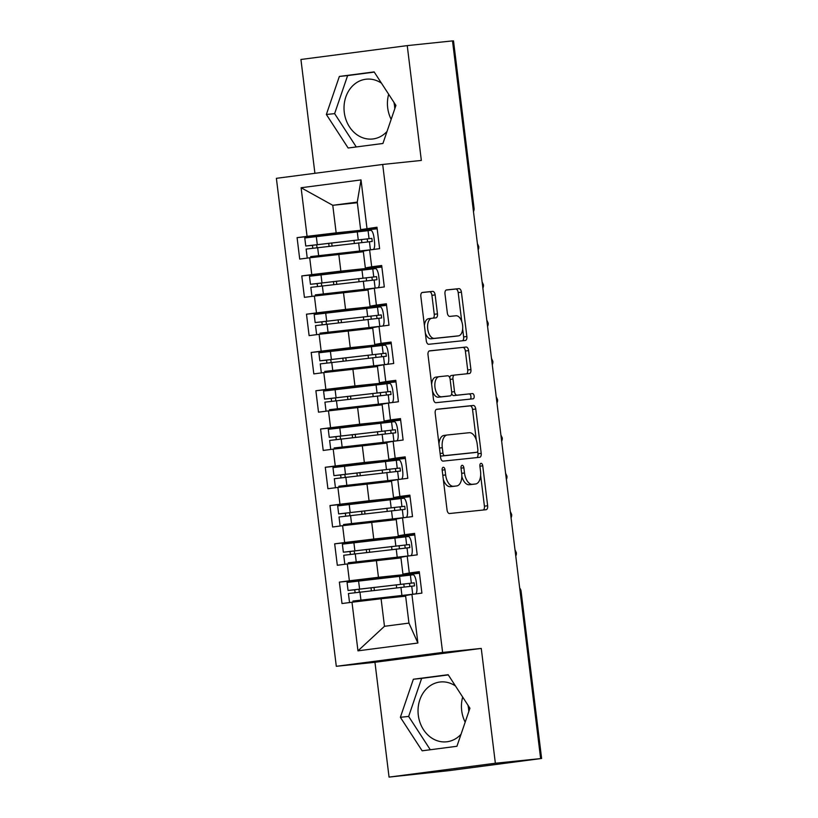 <?xml version="1.0" encoding="UTF-8"?>
<svg xmlns="http://www.w3.org/2000/svg" width="818" height="818" viewBox="0 0 818 818"><rect width="100%" height="100%" fill="white"/><g stroke="black" fill="none" stroke-linecap="round" stroke-linejoin="round"><path stroke-width="1.23" d="M443.254 467.282A2.648 1.431 82.6 0 0 443.233 467.282A2.648 1.431 82.6 0 0 442.16 470.053L447.057 509.972A3.783 2.035 82.6 0 0 449.552 513.52L486.076 509.716A3.783 2.035 82.6 0 0 486.096 509.716A3.783 2.035 82.6 0 0 487.64 505.749L482.743 465.831A2.648 1.431 82.6 0 0 480.994 463.346A2.648 1.431 82.6 0 0 480.974 463.356A2.648 1.431 82.6 0 0 479.9 466.127L480.534 471.291A12.117 6.524 82.6 0 1 475.606 483.98A12.117 6.524 82.6 0 1 475.514 483.99L472.477 484.307A12.117 6.524 82.6 0 1 464.501 472.968L463.867 467.794A2.648 1.431 82.6 0 0 462.129 465.319A2.648 1.431 82.6 0 0 462.109 465.319A2.648 1.431 82.6 0 0 461.025 468.09L461.659 473.254A12.117 6.524 82.6 0 1 456.741 485.943A12.117 6.524 82.6 0 1 456.649 485.953L453.601 486.27A12.117 6.524 82.6 0 1 445.636 474.931L445.002 469.767A2.648 1.431 82.6 0 0 443.254 467.282M381.474 83.191A30.082 25.338 -95.9 0 0 366.29 79.182A30.082 25.338 -95.9 0 0 344.276 112.373A30.082 25.338 -95.9 0 0 372.527 139.009A30.082 25.338 -95.9 0 0 387.037 131.442M394.777 108.774A30.082 25.338 -95.9 0 0 394.532 105.819A30.082 25.338 -95.9 0 0 393.939 102.373M388.673 94.264A30.082 25.338 -95.9 0 0 387.691 107.853A30.082 25.338 -95.9 0 0 391.168 119.346M467.957 705.177A30.082 25.338 84.1 0 1 468.55 708.623A30.082 25.338 84.1 0 1 468.786 711.578M461.045 734.247A30.082 25.338 84.1 0 1 446.536 741.814A30.082 25.338 84.1 0 1 418.295 715.177A30.082 25.338 84.1 0 1 440.309 681.977A30.082 25.338 84.1 0 1 455.493 685.995M462.681 697.069A30.082 25.338 -95.9 0 0 461.7 710.648A30.082 25.338 -95.9 0 0 465.176 722.151M435.145 294.909A3.783 2.035 82.6 0 0 432.65 291.372L422.405 292.435A3.783 2.035 82.6 0 0 422.374 292.435A3.783 2.035 82.6 0 0 420.841 296.402L426.28 340.728A3.783 2.035 82.6 0 0 428.775 344.276L465.289 340.472A3.783 2.035 82.6 0 0 465.319 340.472A3.783 2.035 82.6 0 0 466.863 336.505L461.413 292.179A3.783 2.035 82.6 0 0 458.929 288.631L446.546 289.92A3.783 2.035 82.6 0 0 446.526 289.92A3.783 2.035 82.6 0 0 444.982 293.887L447.313 312.854A3.783 2.035 82.6 0 0 449.798 316.402L455.943 315.768A10.123 5.46 82.6 0 1 462.589 325.175A10.123 5.46 82.6 0 1 458.479 335.85A10.123 5.46 82.6 0 1 458.407 335.861L434.368 338.366A10.123 5.46 82.6 0 1 427.712 328.959A10.123 5.46 82.6 0 1 431.822 318.274A10.123 5.46 82.6 0 1 431.894 318.274L435.902 317.854A3.783 2.035 82.6 0 0 435.933 317.844A3.783 2.035 82.6 0 0 437.466 313.887L435.145 294.909L431.924 295.329A3.783 2.035 82.6 0 0 429.43 291.791L421.986 292.558M495.36 763.235L481.26 648.418L374.951 662.283L389.051 777.1L495.36 763.235L540.708 758.593L520.084 591.25M481.26 648.418L442.61 652.437L382.691 164.459L421.342 160.43L407.241 45.614L452.507 40.9L540.626 758.521M436.751 409.266A3.783 2.035 82.6 0 0 436.72 409.276A3.783 2.035 82.6 0 0 435.186 413.233L440.626 457.569A3.783 2.035 82.6 0 0 443.121 461.117L479.634 457.313A3.783 2.035 82.6 0 0 479.665 457.303A3.783 2.035 82.6 0 0 481.209 453.336L475.759 409.01A3.783 2.035 82.6 0 0 473.274 405.462L436.7 409.276M433.458 399.153L428.008 354.818A3.783 2.035 82.6 0 1 429.552 350.85A3.783 2.035 82.6 0 1 429.583 350.85L466.096 347.047A3.783 2.035 82.6 0 1 468.591 350.595L470.923 369.562A3.783 2.035 82.6 0 1 469.379 373.529A3.783 2.035 82.6 0 1 469.348 373.529L454.542 375.073A3.783 2.035 82.6 0 0 454.511 375.084A3.783 2.035 82.6 0 0 452.967 379.041L454.522 391.628A3.783 2.035 82.6 0 0 457.006 395.176L472.426 393.57A2.648 1.431 82.6 0 1 474.164 396.035A2.648 1.431 82.6 0 1 473.09 398.826A2.648 1.431 82.6 0 1 473.07 398.826L435.943 402.691A3.783 2.035 82.6 0 1 433.458 399.153M442.61 652.437L336.3 666.302L276.382 178.324L382.691 164.459M357.967 650.842L351.996 602.232L381.086 598.745L384.47 626.302L357.967 650.842L417.886 643.03L411.914 594.42L421.904 593.122L419.276 571.69L409.286 572.989L407.221 556.148L417.2 554.849L414.573 533.408L404.583 534.716L402.517 517.876L412.507 516.577L409.869 495.135L399.89 496.444L397.814 479.604L407.804 478.295L405.176 456.863L395.186 458.172L393.121 441.331L403.11 440.023L400.472 418.591L390.483 419.9L388.417 403.059L398.407 401.75L395.779 380.319L385.789 381.628L383.724 364.787L393.703 363.478L391.076 342.047L381.086 343.345L379.02 326.505L389.01 325.206L386.372 303.775L376.392 305.073L374.317 288.233L384.307 286.934L381.679 265.502L371.689 266.801L369.624 249.96L379.613 248.662L376.975 227.23L360.646 229.653L357.261 202.097L332.773 205.298L336.157 232.854L377.139 228.58M398.55 575.944L339.378 582.109L342.006 603.541L351.996 602.232M339.378 582.109L349.368 580.8L347.302 563.96L400.943 557.907M393.847 537.671L334.674 543.837L337.313 565.269L347.302 563.96M334.674 543.837L344.664 542.528L342.599 525.688L396.249 519.635M389.153 499.399L329.981 505.555L332.609 526.996L342.599 525.688M329.981 505.555L339.971 504.256L337.895 487.416L391.546 481.362M384.45 461.127L325.278 467.282L327.916 488.724L337.895 487.416M325.278 467.282L335.268 465.984L333.202 449.143L386.842 443.09M379.756 422.855L320.584 429.01L323.212 450.442L333.202 449.143M320.584 429.01L330.564 427.712L328.499 410.871L382.149 404.818M375.053 384.572L315.881 390.738L318.509 412.17L328.499 410.871M315.881 390.738L325.871 389.44L323.805 372.599L377.446 366.546M370.349 346.3L311.188 352.466L313.815 373.898L323.805 372.599M311.188 352.466L321.167 351.167L319.102 334.327L372.752 328.274M365.656 308.028L306.484 314.194L309.112 335.625L319.102 334.327M306.484 314.194L316.474 312.895L314.398 296.055L368.049 290.001M360.953 269.756L301.781 275.922L304.419 297.353L314.398 296.055M301.781 275.922L311.77 274.623L309.705 257.782L363.356 251.729M356.259 231.484L297.087 237.649L299.715 259.081L309.705 257.782M297.087 237.649L307.067 236.351L301.106 187.741L361.024 179.919L366.996 228.529M381.761 266.218L365.339 267.926L363.274 251.095L369.624 249.96M371.689 266.801L365.339 267.926M357.333 202.731L332.773 205.298L301.106 187.741M307.067 236.351L336.157 232.854M386.464 304.49L370.043 306.208L367.967 289.368L374.317 288.233M376.392 305.073L370.043 306.208M338.785 254.286L340.861 271.126L381.842 266.852M311.77 274.623L340.861 271.126M391.168 342.762L374.736 344.48L372.671 327.64L379.02 326.505M381.086 343.345L374.736 344.48M343.488 292.558L345.554 309.398L386.546 305.124M316.474 312.895L345.554 309.398M395.861 381.035L379.44 382.752L377.374 365.912L383.724 364.787M385.789 381.628L379.44 382.752M348.192 330.83L350.257 347.67L391.239 343.396M321.167 351.167L350.257 347.67M400.564 419.317L384.133 421.025L382.067 404.184L388.417 403.059M390.483 419.9L384.133 421.025M352.885 369.102L354.951 385.943L395.943 381.679M325.871 389.44L354.951 385.943M405.258 457.589L388.836 459.297L386.771 442.456L393.121 441.331M395.186 458.172L388.836 459.297M357.589 407.374L359.654 424.215L400.636 419.951M330.564 427.712L359.654 424.215M409.961 495.861L393.54 497.569L391.464 480.728L397.814 479.604M399.89 496.444L393.54 497.569M362.282 445.646L364.358 462.487L405.339 458.223M335.268 465.984L364.358 462.487M414.665 534.134L398.233 535.841L396.168 519.001L402.517 517.876M404.583 534.716L398.233 535.841M366.985 483.919L369.051 500.759L410.043 496.495M339.971 504.256L369.051 500.759M419.358 572.406L402.937 574.113L400.871 557.273L407.221 556.148M409.286 572.989L402.937 574.113M371.689 522.191L373.754 539.031L414.736 534.767M344.664 542.528L373.754 539.031M389.051 777.1L448.775 770.668L540.708 758.593M417.886 643.03L408.949 623.101L405.564 595.545L411.914 594.42M376.382 560.473L378.448 577.303L419.44 573.04M349.368 580.8L378.448 577.303M452.518 40.982L453.509 40.9L474.051 208.253L473.08 208.406M407.241 45.614L300.932 59.479L314.91 173.304M374.951 662.283L336.3 666.302M413.366 679.237L400.37 717.294L422.16 750.812L456.935 746.272L469.931 708.224L448.152 674.707L413.366 679.237L421.638 678.378L408.642 716.435L430.299 749.748M348.141 148.007L382.926 143.477L395.922 105.42L374.133 71.902L339.358 76.442L326.362 114.489L348.141 148.007M377.067 227.946L360.646 229.653M384.47 626.302L408.949 623.101M381.086 598.745L405.646 596.179M361.024 179.919L357.261 202.097M515.36 552.794L516.352 552.702A5.787 5.787 0 0 1 515.759 556.035M510.667 514.512L511.649 514.43A5.787 5.787 0 0 1 511.066 517.763M505.964 476.24L506.945 476.158A5.787 5.787 0 0 1 506.362 479.491M501.27 437.967L502.252 437.886A5.787 5.787 0 0 1 501.659 441.219M496.567 399.695L497.548 399.613A5.787 5.787 0 0 1 496.966 402.947M491.863 361.423L492.855 361.341A5.787 5.787 0 0 1 492.262 364.675M487.17 323.151L488.152 323.069A5.787 5.787 0 0 1 487.569 326.402M482.467 284.879L483.448 284.797A5.787 5.787 0 0 1 482.865 288.12M477.773 246.607L478.755 246.525L477.773 246.678M448.284 674.901L421.638 678.378M408.642 716.435L400.37 717.294M374.266 72.107L347.619 75.583L334.623 113.63L356.28 146.954M334.623 113.63L326.362 114.489M347.619 75.583L339.358 76.442M443.305 479.42A12.117 6.524 82.6 0 0 450.381 486.69L453.601 486.27M453.601 486.352A12.117 6.524 82.6 0 1 453.52 486.362A12.117 6.524 82.6 0 1 453.428 486.373L450.381 486.69M461.822 476.25A12.117 6.524 82.6 0 0 469.256 484.726L472.477 484.307M472.477 484.389A12.117 6.524 82.6 0 1 472.385 484.399A12.117 6.524 82.6 0 1 472.293 484.409L469.256 484.726M483.264 510.003A3.783 2.035 82.6 0 0 484.42 506.168L480.647 475.442M476.291 439.992L472.538 409.429A3.783 2.035 82.6 0 0 470.053 405.881L436.331 409.399M476.833 457.599A3.783 2.035 82.6 0 0 477.988 453.765L477.692 451.362M442.957 453.141A2.648 1.431 82.6 0 0 444.706 455.616L476.761 452.282A2.648 1.431 82.6 0 0 476.782 452.282A2.648 1.431 82.6 0 0 477.855 449.501L477.191 444.062A12.117 6.524 82.6 0 0 469.215 432.712L447.303 434.992A12.117 6.524 82.6 0 0 447.221 435.002A12.117 6.524 82.6 0 0 442.293 447.691L442.957 453.141L440.125 453.509M440.35 455.329A2.648 1.431 82.6 0 0 441.485 456.045L444.706 455.616M476.782 452.282L473.561 452.702A2.648 1.431 82.6 0 0 473.581 452.702A2.648 1.431 82.6 0 1 473.54 452.702L441.485 456.045M447.129 435.012L444.082 435.411A12.117 6.524 82.6 0 0 444 435.421A12.117 6.524 82.6 0 0 438.959 443.959M429.164 350.983L466.096 347.047M466.546 373.826A3.783 2.035 82.6 0 0 467.702 369.981L465.37 351.014A3.783 2.035 82.6 0 0 462.876 347.466M451.291 375.503L454.511 375.084L451.321 375.493A3.783 2.035 82.6 0 0 451.291 375.503A3.783 2.035 82.6 0 0 449.757 377.793M451.669 393.601A3.783 2.035 82.6 0 0 453.786 395.595L472.426 393.57M470.197 399.123A2.648 1.431 82.6 0 0 470.892 396.137A2.648 1.431 82.6 0 0 469.205 393.99M439.174 376.679A10.123 5.46 82.6 0 0 439.092 376.689A10.123 5.46 82.6 0 0 434.982 387.364A10.123 5.46 82.6 0 0 441.638 396.771L450.104 395.892A3.783 2.035 82.6 0 0 450.135 395.892A3.783 2.035 82.6 0 0 451.679 391.924L450.135 379.337A3.783 2.035 82.6 0 0 447.64 375.789L439.174 376.679M439.021 376.699L435.953 377.098A10.123 5.46 82.6 0 0 435.871 377.108A10.123 5.46 82.6 0 0 431.648 384.44M432.446 390.922A10.123 5.46 82.6 0 0 438.417 397.2L441.638 396.771M450.135 395.892L446.914 396.311A3.783 2.035 82.6 0 0 446.945 396.301A3.783 2.035 82.6 0 1 446.884 396.311L438.417 397.2M433.1 318.141A3.783 2.035 82.6 0 0 434.246 314.306L431.924 295.329M431.751 318.294L428.673 318.693A10.123 5.46 82.6 0 0 428.601 318.703A10.123 5.46 82.6 0 0 424.409 325.513M425.329 333.008A10.123 5.46 82.6 0 0 431.147 338.785L434.368 338.366M455.34 336.259A10.123 5.46 82.6 0 1 455.258 336.28A10.123 5.46 82.6 0 1 455.186 336.28L431.147 338.785M461.751 321.546L458.192 292.599A3.783 2.035 82.6 0 0 455.708 289.051L446.137 290.042M462.487 340.769A3.783 2.035 82.6 0 0 463.642 336.924L462.671 329.041M401.096 596.659L400.994 595.831L405.176 595.289L354.388 600.954L415.401 593.929A7.71 2.331 82.8 0 0 415.432 593.929A7.71 2.331 82.8 0 0 416.781 586.077L416.321 582.252A7.71 2.331 82.8 0 0 413.049 574.798L347.067 582.426L348.049 590.463L353.969 589.88A1.544 0.828 -97.4 0 1 354.9 590.903A1.544 0.828 -97.4 0 1 354.756 592.661M400.994 595.831L352.936 601.056L415.401 593.929M358.928 592.15A1.544 0.828 82.6 0 0 359.112 590.391A1.544 0.828 82.6 0 0 358.182 589.328L414.153 582.825L414.532 585.882L348.427 593.531L349.419 601.567M414.153 582.825L348.049 590.463M409.409 583.428L409.982 586.291M419.46 573.254L398.499 575.545L398.591 576.301M402.691 575.003L402.793 575.821M405.145 595.044L405.299 596.22M396.393 558.387L396.29 557.559L400.483 557.007L349.695 562.682L405.963 556.26A7.71 2.331 -97.2 0 1 405.963 556.26L410.697 555.657A7.71 2.331 82.8 0 0 410.728 555.657A7.71 2.331 82.8 0 0 412.088 547.804L411.618 543.98A7.71 2.331 82.8 0 0 408.356 536.526L342.364 544.154L343.356 552.191L349.276 551.608A1.544 0.828 -97.4 0 1 350.196 552.631A1.544 0.828 -97.4 0 1 350.053 554.389M396.29 557.559L348.233 562.784L410.697 555.657M354.235 553.878A1.544 0.828 82.6 0 0 354.409 552.119A1.544 0.828 82.6 0 0 353.478 551.056L409.45 544.553L409.838 547.61L343.734 555.258L344.715 563.295M409.45 544.553L343.356 552.191M404.716 545.156L405.288 548.019M406.014 556.25A7.71 2.331 -97.2 0 1 405.994 556.26L410.728 555.657M414.767 534.982L393.806 537.273L393.898 538.029M397.988 536.731L398.09 537.549M400.452 556.772L400.595 557.948M391.699 520.115L391.597 519.287L395.779 518.735L344.991 524.41L401.26 517.988A7.71 2.331 -97.2 0 1 401.26 517.988L406.004 517.385A7.71 2.331 82.8 0 0 406.035 517.385A7.71 2.331 82.8 0 0 407.384 509.532L406.914 505.708A7.71 2.331 82.8 0 0 403.652 498.254L337.67 505.882L338.652 513.919L344.572 513.336A1.544 0.828 -97.4 0 1 345.503 514.358A1.544 0.828 -97.4 0 1 345.36 516.117M391.597 519.287L343.54 524.512L406.004 517.385M349.531 515.606A1.544 0.828 82.6 0 0 349.715 513.847A1.544 0.828 82.6 0 0 348.775 512.784L404.757 506.281L405.135 509.338L339.03 516.986L340.012 525.023M404.757 506.281L338.652 513.919M400.012 506.874L400.585 509.747M401.321 517.978A7.71 2.331 -97.2 0 1 401.29 517.988L406.035 517.385M410.063 496.71L389.102 499L389.194 499.757M393.294 498.459L393.386 499.277M395.748 518.5L395.892 519.675M386.996 481.843L386.894 481.015L391.086 480.463L340.298 486.137L396.566 479.716A7.71 2.331 -97.2 0 1 396.566 479.716L401.301 479.113A7.71 2.331 82.8 0 0 401.331 479.113A7.71 2.331 82.8 0 0 402.691 471.26L402.221 467.436A7.71 2.331 82.8 0 0 398.949 459.982L332.967 467.61L333.959 475.647L339.879 475.053A1.544 0.828 -97.4 0 1 340.799 476.086A1.544 0.828 -97.4 0 1 340.656 477.845M386.894 481.015L338.836 486.24L401.301 479.113M344.828 477.334A1.544 0.828 82.6 0 0 345.012 475.575A1.544 0.828 82.6 0 0 344.081 474.512L400.053 468.008L400.442 471.066L334.327 478.704L335.319 486.751M400.053 468.008L333.959 475.647M395.319 468.602L395.892 471.475M396.618 479.706A7.71 2.331 -97.2 0 1 396.587 479.716L401.331 479.113M405.37 458.438L384.399 460.728L384.491 461.485M388.591 460.176L388.693 461.004M391.055 480.227L391.198 481.403M382.292 443.56L382.19 442.743L386.382 442.19L335.595 447.865L396.607 440.841A7.71 2.331 82.8 0 0 396.628 440.841A7.71 2.331 82.8 0 0 397.988 432.988L397.517 429.164A7.71 2.331 82.8 0 0 394.256 421.699L328.263 429.338L329.255 437.374L335.175 436.781A1.544 0.828 -97.4 0 1 336.096 437.814A1.544 0.828 -97.4 0 1 335.963 439.573M382.19 442.743L334.143 447.967L391.894 441.434A7.71 2.331 -97.2 0 1 391.863 441.444M340.135 439.061A1.544 0.828 82.6 0 0 340.308 437.303A1.544 0.828 82.6 0 0 339.378 436.239L395.36 429.736L395.738 432.794L329.634 440.432L330.615 448.469M395.36 429.736L329.255 437.374M390.615 430.329L391.188 433.203M400.667 420.155L379.705 422.456L379.797 423.213M383.887 421.904L383.99 422.732M386.352 441.955L386.495 443.131M377.599 405.288L377.497 404.47L381.679 403.918L330.891 409.593L387.159 403.172A7.71 2.331 -97.2 0 1 387.159 403.172L391.904 402.568A7.71 2.331 82.8 0 0 391.934 402.568A7.71 2.331 82.8 0 0 393.294 394.716L392.824 390.892A7.71 2.331 82.8 0 0 389.552 383.427L323.57 391.065L324.552 399.102L330.472 398.509A1.544 0.828 -97.4 0 1 331.402 399.542A1.544 0.828 -97.4 0 1 331.259 401.301M377.497 404.47L329.439 409.695L387.19 403.162A7.71 2.331 -97.2 0 0 387.221 403.162M335.431 400.789A1.544 0.828 82.6 0 0 335.615 399.02A1.544 0.828 82.6 0 0 334.685 397.967L390.656 391.454L391.035 394.521L324.93 402.159L325.922 410.196M390.656 391.454L324.552 399.102M385.912 392.057L386.485 394.92M395.963 381.883L375.002 384.184L375.094 384.941M379.194 383.632L379.296 384.46M381.648 403.673L381.801 404.859M372.896 367.016L372.793 366.188L376.986 365.646L326.198 371.321L387.2 364.296A7.71 2.331 82.8 0 0 387.231 364.296A7.71 2.331 82.8 0 0 388.591 356.444L388.121 352.619A7.71 2.331 82.8 0 0 384.859 345.155L318.867 352.793L319.858 360.83L325.779 360.237A1.544 0.828 -97.4 0 1 326.699 361.27A1.544 0.828 -97.4 0 1 326.556 363.018M372.793 366.188L324.736 371.413L382.497 364.889A7.71 2.331 -97.2 0 1 382.497 364.889A7.71 2.331 -97.2 0 1 382.466 364.9M330.738 362.517A1.544 0.828 82.6 0 0 330.912 360.748A1.544 0.828 82.6 0 0 329.981 359.695L385.963 353.182L386.341 356.249L320.237 363.887L321.218 371.924M385.963 353.182L319.858 360.83M381.219 353.785L381.791 356.648M391.27 343.611L370.309 345.912L370.401 346.668M374.491 345.36L374.593 346.188M376.955 365.401L377.098 366.576M368.202 328.744L368.1 327.916L372.282 327.374L321.494 333.038L382.507 326.024A7.71 2.331 82.8 0 0 382.538 326.014A7.71 2.331 82.8 0 0 383.887 318.171L383.417 314.337A7.71 2.331 82.8 0 0 380.155 306.883L314.173 314.521L315.155 322.558L321.075 321.965A1.544 0.828 -97.4 0 1 322.006 322.998A1.544 0.828 -97.4 0 1 321.863 324.746M368.1 327.916L320.042 333.141L377.793 326.617A7.71 2.331 -97.2 0 1 377.793 326.617A7.71 2.331 -97.2 0 1 377.763 326.617M326.034 324.245A1.544 0.828 82.6 0 0 326.218 322.476A1.544 0.828 82.6 0 0 325.278 321.413L381.26 314.91L381.638 317.977L315.533 325.615L316.525 333.652M381.26 314.91L315.155 322.558M376.515 315.513L377.088 318.376M386.566 305.339L365.605 307.64L365.697 308.396M369.797 307.087L369.889 307.905M372.251 327.128L372.394 328.304M363.499 290.472L363.396 289.644L367.589 289.102L316.801 294.766L377.804 287.752A7.71 2.331 82.8 0 0 377.834 287.742A7.71 2.331 82.8 0 0 379.194 279.899L378.724 276.065A7.71 2.331 82.8 0 0 375.452 268.611L309.47 276.249L310.462 284.286L316.382 283.693A1.544 0.828 -97.4 0 1 317.302 284.715A1.544 0.828 -97.4 0 1 317.159 286.474M363.396 289.644L315.339 294.869L373.09 288.345A7.71 2.331 -97.2 0 1 373.09 288.345A7.71 2.331 -97.2 0 1 373.069 288.345M321.331 285.973A1.544 0.828 82.6 0 0 321.515 284.204A1.544 0.828 82.6 0 0 320.584 283.14L376.556 276.637L376.945 279.705L310.83 287.343L311.822 295.38M376.556 276.637L310.462 284.286M371.822 277.241L372.394 280.104M381.873 267.067L360.902 269.357L361.004 270.114M365.094 268.815L365.196 269.633M367.558 288.856L367.701 290.032M358.795 252.2L358.693 251.371L362.885 250.829L312.098 256.494L373.11 249.48A7.71 2.331 82.8 0 0 373.131 249.47A7.71 2.331 82.8 0 0 374.491 241.627L374.02 237.793A7.71 2.331 82.8 0 0 370.759 230.339L304.777 237.966L305.758 246.013L311.678 245.42A1.544 0.828 -97.4 0 1 312.599 246.443A1.544 0.828 -97.4 0 1 312.466 248.202M358.693 251.371L310.646 256.596L368.397 250.073A7.71 2.331 -97.2 0 1 368.397 250.073A7.71 2.331 -97.2 0 1 368.366 250.073M316.638 247.701A1.544 0.828 82.6 0 0 316.822 245.932A1.544 0.828 82.6 0 0 315.881 244.868L371.863 238.365L372.241 241.433L306.136 249.071L307.118 257.108M371.863 238.365L305.758 246.013M367.118 238.968L367.691 241.831M377.17 228.795L356.208 231.085L356.3 231.842M360.39 230.543L360.493 231.361M362.855 250.584L362.998 251.76M541.618 758.521L521.066 591.169L520.166 591.25A5.787 4.877 -95.9 0 0 519.962 590.248M473.07 208.334L452.599 40.972M473.193 209.347A5.787 4.877 -95.9 0 0 473.141 208.324L474.051 208.253A5.787 5.787 0 0 1 473.469 211.576M515.483 553.796A5.787 4.877 -95.9 0 0 515.442 552.784A5.787 4.877 -95.9 0 0 515.258 551.956M510.79 515.524A5.787 4.877 -95.9 0 0 510.739 514.512A5.787 4.877 -95.9 0 0 510.565 513.684M506.086 477.252A5.787 4.877 -95.9 0 0 506.035 476.24A5.787 4.877 -95.9 0 0 505.861 475.411M501.393 438.98A5.787 4.877 -95.9 0 0 501.342 437.967A5.787 4.877 -95.9 0 0 501.168 437.139M496.69 400.708A5.787 4.877 -95.9 0 0 496.638 399.685A5.787 4.877 -95.9 0 0 496.465 398.867M491.986 362.435A5.787 4.877 -95.9 0 0 491.945 361.413A5.787 4.877 -95.9 0 0 491.761 360.595M487.293 324.163A5.787 4.877 -95.9 0 0 487.242 323.141A5.787 4.877 -95.9 0 0 487.068 322.323M482.589 285.891A5.787 4.877 -95.9 0 0 482.548 284.869A5.787 4.877 -95.9 0 0 482.364 284.04M477.896 247.619A5.787 4.877 -95.9 0 0 477.845 246.596A5.787 4.877 -95.9 0 0 477.671 245.768M442.804 475.299L445.636 474.931M453.428 486.373L456.649 485.953M461.035 468.162L463.867 467.794M461.669 473.336L464.501 472.968M472.293 484.409L475.514 483.99M479.91 466.199L482.743 465.831M484.42 506.168L487.64 505.749M442.17 470.135L445.002 469.767M470.053 405.881L473.274 405.462M472.538 409.429L475.759 409.01M477.988 453.765L481.209 453.336M473.54 452.702L476.761 452.282M439.46 448.059L442.293 447.691M465.37 351.014L468.591 350.595M467.702 369.981L470.923 369.562M450.145 379.409L452.967 379.041M451.689 391.996L454.522 391.628M453.786 395.595L457.006 395.176M446.884 396.311L450.104 395.892M434.246 314.306L437.466 313.887M455.186 336.28L458.407 335.861M455.708 289.051L458.929 288.631M458.192 292.599L461.413 292.179M463.642 336.924L466.863 336.505M429.43 291.791L432.65 291.372M353.969 589.88L358.182 589.328M412.712 594.165L411.72 586.128M411.342 583.06L410.36 575.023M400.544 584.226L399.552 576.189M359.572 588.97L358.581 580.933M371.372 590.708L371.004 587.713M404.153 586.925L403.785 583.94M401.904 595.33L400.922 587.293M360.932 600.075L359.951 592.038M396.648 587.784L396.28 584.788M374.368 590.361L374 587.375M349.276 551.608L353.478 551.056M408.008 555.892L407.016 547.855M406.648 544.788L405.656 536.751M395.84 545.954L394.859 537.917M354.869 550.698L353.887 542.661M366.679 552.436L366.311 549.44M399.45 548.643L399.092 545.667M397.2 557.058L396.219 549.021M356.239 561.802L355.247 553.766M391.945 549.512L391.577 546.516M369.664 552.089L369.296 549.103M344.572 513.336L348.775 512.784M403.305 517.62L402.323 509.583M401.945 506.516L400.963 498.479M391.147 507.681L390.155 499.645M350.176 512.426L349.184 504.389M361.975 514.164L361.607 511.168M394.757 510.371L394.388 507.395M392.507 518.786L391.515 510.749M351.536 523.53L350.554 515.493M387.241 511.24L386.873 508.244M364.961 513.816L364.603 510.821M339.879 475.053L344.081 474.512M398.611 479.348L397.62 471.311M397.241 468.244L396.26 460.207M386.444 469.409L385.452 461.372M345.472 474.154L344.49 466.117M357.282 475.892L356.914 472.896M390.053 472.098L389.685 469.123M387.804 480.514L386.822 472.467M346.832 485.248L345.85 477.211M382.548 472.968L382.18 469.972M360.268 475.544L359.9 472.548M335.175 436.781L339.378 436.239M393.908 441.076L392.926 433.029M392.548 429.971L391.556 421.935M381.74 431.137L380.759 423.1M340.779 435.882L339.787 427.845M352.578 437.62L352.21 434.624M385.36 433.826L384.992 430.851M383.11 442.231L382.118 434.194M342.139 446.976L341.147 438.939M377.844 434.695L377.476 431.7M355.564 437.272L355.196 434.276M330.472 398.509L334.685 397.967M389.215 402.793L388.223 394.757M387.844 391.699L386.863 383.662M377.047 392.865L376.055 384.828M336.075 397.609L335.083 389.572M347.875 399.348L347.507 396.352M380.656 395.554L380.288 392.579M378.407 403.959L377.425 395.922M337.435 408.703L336.454 400.667M373.151 396.423L372.783 393.427M350.871 399L350.503 396.004M325.779 360.237L329.981 359.695M384.511 364.521L383.519 356.484M383.151 353.427L382.159 345.39M372.343 354.593L371.362 346.556M331.372 359.337L330.39 351.3M343.182 361.075L342.814 358.079M375.953 357.282L375.595 354.306M373.703 365.687L372.722 357.65M332.742 370.431L331.75 362.394M368.448 358.151L368.08 355.155M346.167 360.728L345.799 357.732M321.075 321.965L325.278 321.413M379.808 326.249L378.826 318.212M378.448 315.155L377.466 307.118M367.65 316.321L366.658 308.284M326.679 321.065L325.687 313.028M338.478 322.803L338.11 319.807M371.26 319.01L370.891 316.034M369.01 327.415L368.018 319.378M328.038 332.159L327.057 324.122M363.744 319.879L363.376 316.883M341.474 322.456L341.106 319.46M316.382 283.693L320.584 283.14M375.114 287.977L374.123 279.94M373.754 276.883L372.763 268.846M362.947 278.048L361.965 270.012M321.975 282.793L320.993 274.756M333.785 284.531L333.417 281.535M366.556 280.738L366.188 277.762M364.307 289.143L363.325 281.106M323.335 293.887L322.353 285.85M359.051 281.596L358.683 278.611M336.771 284.183L336.402 281.188M311.678 245.42L315.881 244.868M370.411 249.705L369.429 241.668M369.051 238.611L368.059 230.574M358.243 239.776L357.261 231.729M317.282 244.51L316.29 236.474M329.081 246.259L328.713 243.263M361.863 242.465L361.495 239.49M359.613 250.87L358.621 242.834M318.642 255.615L317.65 247.578M354.347 243.324L353.979 240.339M332.067 245.911L331.699 242.915M521.066 591.169A5.787 5.787 0 0 0 519.696 588.081M514.992 549.808L516.352 552.702M510.299 511.536L511.649 514.43M505.596 473.264L506.945 476.158M500.902 434.992L502.252 437.886M496.199 396.71L497.548 399.613M491.506 358.437L492.855 361.341M486.802 320.165L488.152 323.069M478.172 249.848A5.787 5.787 0 0 0 478.755 246.525L477.405 243.621M482.099 281.893L483.448 284.797M453.52 486.362L456.741 485.943M472.385 484.399L475.606 483.98M444 435.421L447.221 435.002M435.871 377.108L439.092 376.689M428.601 318.703L431.822 318.274M455.258 336.28L458.479 335.85M415.432 593.929L410.687 594.533"/></g></svg>
